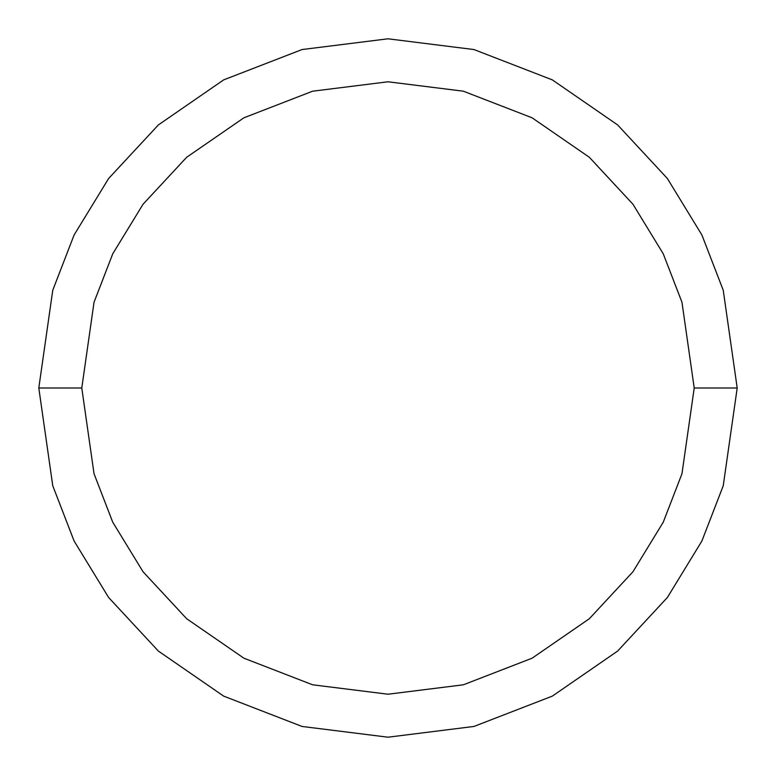 <?xml version="1.0" encoding="UTF-8"?>
<svg xmlns="http://www.w3.org/2000/svg" width="776" height="776" viewBox="0 0 776 776"><rect width="100%" height="100%" fill="white"/><g stroke="black" fill="none" stroke-linecap="round" stroke-linejoin="round"><path stroke-width="0.58" stroke-dasharray="3.88 2.91" d="M81.781 388L38.8 388L81.781 388M737.2 388L694.219 388L737.2 388"/><path stroke-width="1.16" d="M38.8 388L52.768 290.224L74.108 234.982L108.64 178.48L158.391 124.907L223.672 79.879L302.039 49.548L388 38.8L473.961 49.548L552.328 79.879L617.609 124.907L667.36 178.48L701.892 234.982L723.232 290.224L737.2 388L723.232 485.776L701.892 541.018L667.36 597.52L617.609 651.093L552.328 696.12L473.961 726.452L388 737.2L302.039 726.452L223.672 696.12L158.391 651.093L108.64 597.52L74.108 541.018L52.768 485.776L38.8 388L52.768 485.776L74.108 541.018L108.64 597.52L158.391 651.093L223.672 696.12L302.039 726.452L388 737.2L473.961 726.452L552.328 696.12L617.609 651.093L667.36 597.52L701.892 541.018L723.232 485.776L737.2 388L694.219 388L681.968 302.262L663.257 253.81L632.973 204.263L589.353 157.286L532.103 117.806L463.379 91.199L388 81.781L312.621 91.199L243.897 117.806L186.647 157.286L143.026 204.263L112.743 253.81L94.032 302.262L81.781 388L94.032 473.738L112.743 522.19L143.026 571.737L186.647 618.715L243.897 658.193L312.621 684.801L388 694.219L463.379 684.801L532.103 658.193L589.353 618.715L632.973 571.737L663.257 522.19L681.968 473.738L694.219 388L681.968 473.738L663.257 522.19L632.973 571.737L589.353 618.715L532.103 658.193L463.379 684.801L388 694.219L312.621 684.801L243.897 658.193L186.647 618.715L143.026 571.737L112.743 522.19L94.032 473.738L81.781 388L38.8 388L81.781 388L94.032 302.262L112.743 253.81L143.026 204.263L186.647 157.286L243.897 117.806L312.621 91.199L388 81.781L463.379 91.199L532.103 117.806L589.353 157.286L632.973 204.263L663.257 253.81L681.968 302.262L694.219 388L737.2 388L723.232 290.224L701.892 234.982L667.36 178.48L617.609 124.907L552.328 79.879L473.961 49.548L388 38.8L302.039 49.548L223.672 79.879L158.391 124.907L108.64 178.48L74.108 234.982L52.768 290.224L38.8 388"/></g></svg>

